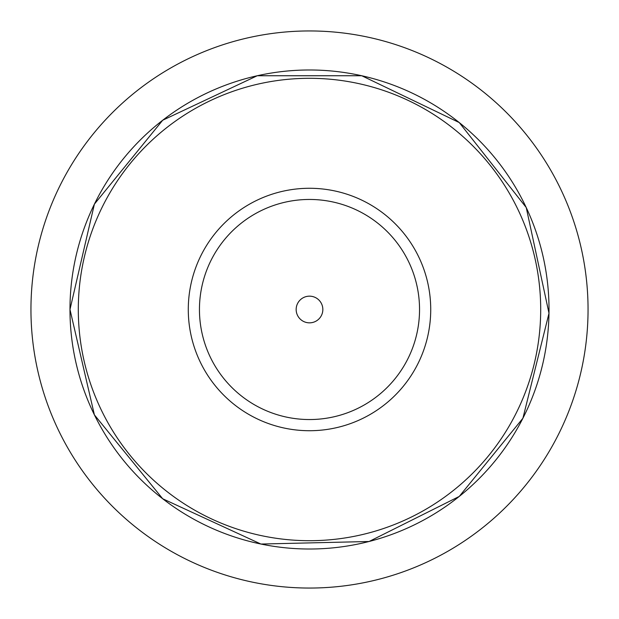 <?xml version="1.0" encoding="UTF-8"?>
<svg xmlns="http://www.w3.org/2000/svg" width="619" height="619" viewBox="0 0 619 619"><rect width="100%" height="100%" fill="white"/><g stroke="black" fill="none" stroke-linecap="round" stroke-linejoin="round"><path stroke-width="0.93" d="M309.5 588.05A278.55 278.55 0 0 0 588.05 309.5A278.55 278.55 0 0 0 309.5 30.95A278.55 278.55 0 0 0 30.95 309.5A278.55 278.55 0 0 0 309.5 588.05M188.284 309.5A121.216 121.216 0 0 1 370.108 204.518A121.216 121.216 0 0 1 370.108 414.482A121.216 121.216 0 0 1 188.284 309.5M199.45 309.5A110.05 110.05 0 0 1 364.521 214.197A110.05 110.05 0 0 1 364.521 404.803A110.05 110.05 0 0 1 199.45 309.5M296.161 309.5A13.339 13.339 0 0 1 316.17 297.948A13.339 13.339 0 0 1 316.17 321.052A13.339 13.339 0 0 1 296.161 309.5M69.978 309.5A239.522 239.522 0 0 0 429.261 516.927A239.522 239.522 0 0 0 429.261 102.073A239.522 239.522 0 0 0 69.978 309.5L94.398 204.123L162.696 120.241L257.249 75.742L361.751 75.742L459.259 122.57L526.227 207.512L548.999 313.26L522.916 418.243L459.259 496.43L369.071 541.501L260.924 544.047L162.696 498.759L94.398 414.877L69.978 309.5M78.304 309.5A231.197 231.197 0 0 1 425.098 109.277A231.197 231.197 0 0 1 425.098 509.723A231.197 231.197 0 0 1 78.304 309.5"/></g></svg>
